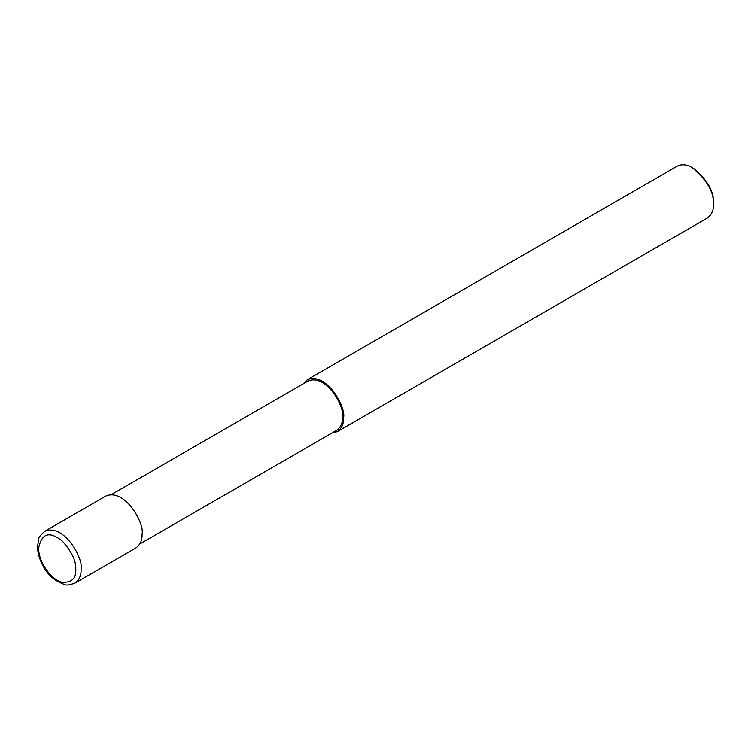 <?xml version="1.0" encoding="UTF-8"?>
<svg xmlns="http://www.w3.org/2000/svg" width="751" height="751" viewBox="0 0 751 751"><rect width="100%" height="100%" fill="white"/><g stroke="black" fill="none" stroke-linecap="round" stroke-linejoin="round"><path stroke-width="1.13" d="M74.856 583.198L135.847 547.995C140.23 544.747 142.305 540.166 142.052 534.261C144.859 523.729 125.013 487.962 105.844 496.035L44.863 531.239C40.554 535.003 38.508 537.613 38.695 539.077L37.55 546.568C37.644 553.055 39.55 559.626 43.267 566.282C47.933 575.266 55.152 581.368 64.915 584.607C66.088 585.517 69.402 585.057 74.856 583.198C79.249 579.96 81.315 575.379 81.07 569.465C83.877 558.941 64.032 523.175 44.863 531.239M139.78 543.987L336.608 430.351C340.776 427.272 342.738 422.916 342.503 417.303C345.169 407.305 326.319 373.322 308.107 380.992L111.279 494.627M331.923 433.055L337.359 431.647C341.743 428.408 343.817 423.827 343.564 417.913C346.371 407.389 326.525 371.623 307.356 379.696L303.423 383.695M337.359 431.647L707.235 218.1C711.629 214.852 713.694 210.28 713.45 204.366C714.126 192.303 707.057 180.052 692.234 167.633C686.724 164.403 681.72 163.906 677.242 166.14L307.356 379.696M713.45 204.366L713.45 202.836C714.079 191.524 707.451 180.043 693.567 168.393L692.234 167.633M75.767 569.465C76.302 561.222 71.852 551.797 62.408 541.18C49.622 530.835 41.699 533.116 38.648 548.033C38.32 563.241 53.011 581.152 62.408 582.325C71.852 582.616 76.302 578.326 75.767 569.465M342.503 417.303L343.564 417.913"/></g></svg>
